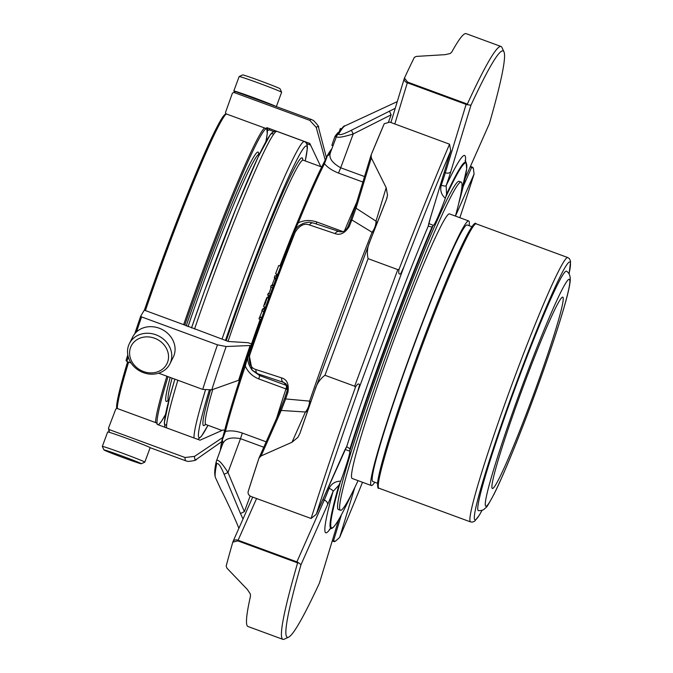 <?xml version="1.0" encoding="UTF-8"?>
<svg xmlns="http://www.w3.org/2000/svg" width="673" height="673" viewBox="0 0 673 673"><rect width="100%" height="100%" fill="white"/><g stroke="black" fill="none" stroke-linecap="round" stroke-linejoin="round"><path stroke-width="1.01" d="M532.41 397.642A101.951 6.225 110.2 0 0 562.771 297.146A101.951 6.225 110.2 0 0 522.711 387.993A101.951 6.225 110.2 0 0 492.358 488.497A101.951 6.225 110.2 0 0 532.41 397.642M310.724 402.109A15.858 4.972 19 0 0 309.605 401.125A15.858 12.35 -87.1 0 1 305.407 412.011A15.858 11.5 -156.1 0 0 307.586 411.11M377.09 223.083A15.858 10.869 16.9 0 0 376.014 221.139A15.858 12.501 -56.2 0 1 372.068 232.278A15.858 5.805 -158.4 0 0 373.523 232.177M243.003 518.992L240.48 513.524L244.366 511.631L227.987 472.488L240.497 438.67C230.418 436.785 224.395 438.788 222.435 444.685M240.48 513.524L224.117 474.305L227.987 472.488C222.048 463.159 218.237 459.179 216.555 460.559M335.104 136.998C336.206 132.674 332.975 141.86 331.882 145.36L332.975 145.763M337.114 135.172L336.088 134.793L335.516 135.929M337.493 134.541L336.559 134.196L336.222 134.844M338.805 132.43L338.3 132.261L337.779 133.246M341.43 128.812L340.361 128.476L339.167 131.883M338.191 133.397L337.442 133.119L336.794 134.289M389.364 111.037L391.156 114.805L353.207 133.969L351.39 130.251L395.236 108.311M335.061 233.615L309.437 224.942C304.246 223.024 299.51 225.421 295.228 232.135A4.526 1.699 -158.4 0 0 293.764 232.757L248.917 353.998A4.526 1.464 -161 0 0 249.675 355.277C248.522 363.218 250.617 367.971 255.95 369.544L281.676 377.915C287.018 379.505 289.104 384.258 287.951 392.166A239.352 14.604 -69.8 0 0 285.638 398.938A4.526 1.683 -161.2 0 1 284.94 397.524L279.413 411.952A4.526 3.289 -156.1 0 1 281.23 410.446L261.082 455.932L292.015 442.245L305.407 412.011L281.23 410.446L285.638 398.938L309.605 401.125A264.413 16.135 110.2 0 1 372.068 232.278L351.853 219.945A4.526 1.918 -158.2 0 0 350.347 220.694L347.781 227.112A4.526 1.783 -158.3 0 1 349.262 226.431C345.022 233.127 340.286 235.525 335.061 233.615A4.526 3.483 -71.6 0 1 339.259 231.571A4.526 3.483 -71.6 0 1 339.402 231.63L313.719 223.108A4.526 3.508 -71.7 0 0 313.576 223.049C308.764 222.166 310.118 221.636 303.279 223.352C298.114 226.187 297.071 226.263 293.764 232.757A4.526 1.699 -158.4 0 0 293.739 232.866A184.511 11.256 -69.8 0 0 248.96 353.905A4.526 1.464 -161 0 0 248.917 353.998C248.758 356.589 245.258 360.131 252.097 370.083M309.437 224.942A4.526 3.508 -71.7 0 1 313.576 223.049L339.259 231.571C342.75 232.488 345.594 231.007 347.781 227.112A4.526 1.783 -158.3 0 0 347.748 227.23M280.75 266.281L278.706 265.524L275.602 273.726L277.562 274.702M262.361 310.463L258.962 318.901L261.006 319.65M264.969 308.697L263.673 308.226L262.436 309.277L261.847 310.901L263.892 311.649M263.925 306.652L266.045 307.62M266.912 298.585L264.733 304.894L266.483 299.317C268.535 292.772 263.202 306.484 263.673 306.551L265.499 307.225M269.604 297.828L267.484 297.054L267.231 297.718M273.288 286.101L271.236 285.344L270.639 286.976C271.345 286.025 271.143 287.253 270.041 290.66C268.67 294.017 268.073 294.925 268.258 293.394L267.652 295.026L268.047 295.422M276.881 276.502L274.836 275.753L274.508 278.647L272.254 284.671L273.575 285.318M255.95 369.544A4.526 3.508 108.3 0 0 257.952 373.877L252.106 370.074L248.96 353.905M281.676 377.915A4.526 3.483 108.4 0 0 283.627 382.399L257.952 373.877L259.669 375.584L286.824 385.579L285.958 388.927A6.797 3.34 -161.8 0 1 287.531 389.625M287.951 392.166A4.526 1.548 -161.1 0 1 287.22 390.836A4.526 1.548 -161.1 0 1 287.262 390.744L285.949 383.837L283.627 382.399L286.824 385.579A6.797 6.78 -45.2 0 1 287.135 385.705M261.082 455.932L258.979 458.136A315.856 19.273 110.2 0 0 248.152 491.61L248.118 491.711A4.526 4.526 0 0 1 248.169 491.551A4.526 2.709 -162.4 0 0 248.152 491.61C247.74 493.78 248.783 495.446 251.29 496.59L311.103 518.488A315.856 19.273 -69.8 0 1 355.453 387.194C357.498 383.719 358.852 383.021 359.517 385.107L357.464 392.46L403.909 266.895L400.704 273.734C398.887 274.761 398.332 273.305 399.039 269.368L397.793 269.595L368.089 258.668C366.709 252.695 367.399 246.73 370.184 240.774L370.217 240.665A4.526 1.27 -158.8 0 0 370.2 240.707A4.526 1.27 -158.8 0 0 370.184 240.757L314.804 390.458C316.63 384.014 320.012 378.958 324.958 375.282L354.663 386.209L355.453 387.194M259.778 456.816A4.526 3.289 -156.1 0 0 259.155 457.657A4.526 4.526 0 0 0 258.996 458.077A4.526 2.204 18.2 0 0 258.979 458.136M285.949 383.837L287.363 386.336L287.564 389.356L284.94 397.524A4.526 1.683 -161.2 0 1 284.982 397.423L279.312 412.221A4.526 3.289 -156.1 0 1 279.413 411.943L259.155 457.665A4.526 3.289 -156.1 0 0 259.063 457.909M292.015 442.245L297.929 437.299L300.007 433.185A4.526 1.666 -161.2 0 1 300.023 433.134M297.929 437.299L299.99 433.235A4.526 1.666 -161.2 0 1 300.007 433.185L314.779 390.525A4.526 1.018 19.4 0 0 314.779 390.525A4.526 1.018 19.4 0 0 314.771 390.559A315.856 19.273 110.2 0 0 299.99 433.235M370.175 240.774A4.526 4.526 0 0 1 370.2 240.707L386.445 199.502A4.526 1.901 -158.2 0 1 386.47 199.444A315.856 19.273 110.2 0 0 370.217 240.665M386.832 198.409L386.445 199.502A4.526 1.901 -158.2 0 0 386.428 199.553M386.47 199.444L387.513 195.128L386.176 187.691L371.328 157.886L356.042 208.209L376.014 221.139L386.176 187.691M386.866 198.291L387.513 195.128M399.039 269.368A315.856 19.273 -69.8 0 1 449.556 144.199L389.81 122.116L384.233 123.723A315.856 19.273 110.2 0 0 371.134 154.933L371.328 157.886M371.05 155.169A4.526 3.104 16.9 0 0 370.966 155.404A4.526 3.104 16.9 0 0 370.907 156.414M371.134 154.933A4.526 2.423 -157.6 0 0 371.109 154.992A4.526 4.526 0 0 0 370.966 155.413L355.596 205.98L350.347 220.702A4.526 1.918 -158.2 0 0 350.305 220.82L355.689 205.736A4.526 3.104 16.9 0 0 355.596 205.98A4.526 3.104 16.9 0 0 356.042 208.209L351.853 219.945A239.352 14.604 -69.8 0 0 349.262 226.431M467.365 103.995A315.856 19.273 -69.8 0 1 501.049 46.504L466.111 33.65A315.856 19.273 110.2 0 0 451.743 52.099L450.254 53.512L445.114 54.664L416.284 56.414L414.366 57.356A315.856 19.273 110.2 0 0 404.473 78.034L407.552 82.072L466.322 103.692L466.103 104.399A4.526 3.104 16.9 0 0 468.063 104.795L466.322 103.692M363.698 117.211L397.263 101.615M330.569 152.342C328.39 157.575 331.764 162.723 340.698 167.787L353.207 133.969C342.641 137.225 337.055 138.058 336.45 136.468A4.526 4.282 30.3 0 1 338.679 134.053C339.318 135.525 343.558 134.255 351.39 130.251M238.881 528.297C234.271 516.469 222.511 492.199 221.013 489.692L215.461 477.62A187.717 11.458 -69.8 0 1 216.706 463.781A4.526 4.189 -168.4 0 1 216.361 461.215L222.612 444.104M224.117 474.305C220.786 466.187 218.313 462.679 216.706 463.781M296.6 562.519L237.83 540.89L232.791 542.152A315.856 19.273 110.2 0 0 231.234 547.612A315.856 19.273 110.2 0 0 226.178 566.094L226.969 568.197L247.302 589.413L250.331 593.973L250.465 596.244A315.856 19.273 110.2 0 0 247.967 626.496L282.904 639.35A315.856 19.273 -69.8 0 1 297.584 562.973L298.627 562.855A4.526 3.289 -156.1 0 0 296.877 561.862L296.6 562.519L297.584 562.973M336.332 134.516L337.291 134.869M340.361 128.476L341.388 128.854M362.873 182.047L338.527 173.087C332.176 170.547 327.49 167.426 324.47 163.724L327.389 155.85A6.797 6.335 -150.7 0 0 330.132 153.326L336.778 135.736C341.564 128.358 344.256 125.102 344.862 125.952L363.689 117.203M275.602 273.726L277.646 274.475M259.551 317.277L261.595 318.035M260.056 316.848L261.789 317.479M262.436 309.277L264.481 310.034M267.484 297.054L269.023 297.617M267.652 295.026L269.696 295.775M268.258 293.394L270.302 294.151M270.639 286.976L272.683 287.724M272.254 284.671L273.625 285.184M274.508 278.647L275.888 279.152M274.231 277.369L276.275 278.126M237.83 540.89L238.107 540.242A4.526 3.289 -156.1 0 0 233.009 541.555A4.526 3.289 -156.1 0 0 232.908 541.832A4.526 3.466 16 0 0 232.791 542.144A4.526 3.466 16 0 0 232.791 542.152L231.234 547.612M342.633 454.864A4.526 3.289 -156.1 0 0 342.767 454.603A4.526 3.289 -156.1 0 0 342.868 454.334L316.344 514.197L311.103 518.488M357.464 392.46A312.398 19.063 -69.8 0 0 316.344 514.197L346.259 447.503A4.526 4.349 -147.7 0 0 346.671 446.645L349.935 448.815L349.809 451.238L345.989 449.749M449.556 144.199L450.75 150.845L430.627 217.085A36.241 2.212 110.2 0 0 428.23 226.162A201.025 12.265 110.2 0 0 346.671 446.645A36.241 2.212 110.2 0 0 342.868 454.334M403.909 266.895A312.398 19.063 -69.8 0 1 450.75 150.845L430.72 216.841A4.526 3.104 16.9 0 0 430.779 216.58M404.465 78.06A4.526 3.617 -155.1 0 0 404.347 78.362A4.526 3.104 16.9 0 0 404.254 78.606A4.526 3.104 16.9 0 0 407.325 82.779L407.552 82.072M465.43 161.335A201.025 12.265 110.2 0 0 446.157 185.698A36.241 2.212 110.2 0 0 450.843 171.455L470.965 105.224L468.063 104.795M470.965 105.224A312.398 19.063 -69.8 0 1 503.984 51.888A312.398 19.063 -69.8 0 1 489.406 123.563L465.026 178.597M465.009 178.682L489.406 123.563M501.049 46.504A315.856 19.273 -69.8 0 1 501.949 47.463L503.984 51.888M471.874 166.896L471.63 167.417A4.526 3.289 23.9 0 1 473.38 168.401L472.85 167.367L470.461 166.374M455.444 216.092L474.078 174.038A312.398 19.063 -69.8 0 1 459.852 217.707M362.503 482.28A312.398 19.063 -69.8 0 1 339.663 537.39L354.839 487.454M335.482 541.185A4.526 3.104 -163.1 0 1 333.522 540.789L333.345 541.37L334.397 541.656L335.482 541.185L339.663 537.39M474.078 174.038L473.38 168.401M333.345 541.37L332.243 540.966M252.493 370.478L259.669 375.584L258.802 378.933C252.442 376.367 247.933 372.085 245.292 366.095L248.833 352.585A6.797 2.414 -161.1 0 1 249.262 353.014M222.662 443.978A6.797 6.192 12.4 0 0 222.704 443.801A6.797 6.192 12.4 0 0 222.258 440.049L225.43 431.452A161.949 9.885 -69.8 0 1 245.292 366.095L244.45 365.237L248.674 352.223A163.253 9.96 -69.8 0 1 260.182 319.347M220.416 450.052A163.253 9.96 -69.8 0 1 222.225 439.267L224.732 430.131L225.43 431.452C230.216 430.325 235.853 430.863 242.356 433.059L240.497 438.67L263.774 447.234M220.542 449.715A164.052 10.011 -69.8 0 1 222.258 440.049L222.225 439.267M280.187 266.071A164.052 10.011 -69.8 0 1 292.36 234.911L298.299 222.805A161.949 9.885 -69.8 0 1 324.47 163.724L323.065 164.305L327.389 155.85A164.052 10.011 -69.8 0 1 331.823 148.884M279.934 265.978A163.253 9.96 -69.8 0 1 291.989 235.121L297.079 222.965L298.299 222.805C304.146 220.071 310.329 219.802 316.857 222.006L316.041 223.865M291.989 235.121L292.36 234.911A6.797 2.768 -158.2 0 0 292.948 234.835M248.674 352.223L248.833 352.585A164.052 10.011 -69.8 0 1 260.434 319.439M264.388 308.486A164.052 10.011 -69.8 0 1 264.859 307.182M268.434 297.399A164.052 10.011 -69.8 0 1 269.032 295.784M272.7 285.882A164.052 10.011 -69.8 0 1 272.994 285.108M276.309 276.292A164.052 10.011 -69.8 0 1 276.99 274.491M224.732 430.131A160.805 9.809 -69.8 0 1 244.45 365.237M326.851 156.439A163.253 9.96 -69.8 0 1 331.806 148.859L331.848 148.817M297.079 222.965A160.805 9.809 -69.8 0 1 323.065 164.305M264.127 308.394A163.253 9.96 -69.8 0 1 264.607 307.09M268.182 297.306A163.253 9.96 -69.8 0 1 268.779 295.691M272.447 285.789A163.253 9.96 -69.8 0 1 272.742 285.016M276.048 276.199A163.253 9.96 -69.8 0 1 276.729 274.399M338.704 519.649L319.456 583.011A312.398 19.063 -69.8 0 1 288.624 637.154L284.208 639.199A315.856 19.273 -69.8 0 1 282.904 639.35M319.456 583.011L338.738 519.59M288.624 637.154A312.398 19.063 -69.8 0 1 301.008 564.672L327.532 504.809A4.526 3.289 -156.1 0 0 324.251 500.089L322.847 499.576M298.627 562.855L301.008 564.672M432.268 224.942L433.37 225.346L431.973 227.037L428.23 226.162A4.526 4.274 -169.8 0 0 428.449 225.405L430.72 216.841A4.526 3.104 16.9 0 1 430.627 217.085M433.37 225.346A31.707 1.935 110.2 0 0 445.349 198.316L446.552 194.127L446.157 185.698A4.526 1.237 -160.8 0 1 441.236 185.21A31.707 1.935 110.2 0 0 445.333 172.742L466.103 104.399L407.325 82.779L394.815 123.958M340.723 481.145L338.872 485.216L333.068 491.408A4.526 1.481 -158.6 0 0 329.089 488.371C331.419 483.668 335.297 481.262 340.723 481.145A31.707 1.935 110.2 0 0 349.809 451.238M445.349 198.316C441.286 194.716 439.923 190.35 441.236 185.21M351.76 493.671L351.348 494.697C340.925 517.074 334.271 528.322 331.394 528.465L329.391 529.306M455.419 216.075A174.837 10.667 110.2 0 0 461.19 182.097L459.146 181.34A174.837 10.667 110.2 0 0 389.6 339.444A174.837 10.667 110.2 0 0 338.132 509.343A174.837 10.667 110.2 0 0 338.393 509.511L340.437 510.269A174.837 10.667 110.2 0 0 358.061 480.64M478.436 510.672A127.584 7.782 -69.8 0 1 515.089 388.228A127.584 7.782 -69.8 0 1 566.54 271.227C569.299 272.994 570.527 276.132 570.224 280.641C569.804 285.436 568.113 293.075 565.152 303.565C559.255 324.428 550.48 351.079 538.812 383.509C522.635 428.44 504.186 474.053 493.856 494.487C484.627 511.547 486.941 505.953 484.266 509.15C483.13 510.176 481.187 510.681 478.436 510.672M471.966 226.734L467.197 224.984A136.669 8.337 110.2 0 0 412.835 348.564A136.669 8.337 110.2 0 0 372.606 481.372A136.669 8.337 110.2 0 0 372.808 481.498L377.57 483.256M469.174 225.707A140.951 8.598 110.2 0 0 468.677 220.954A140.951 8.598 110.2 0 0 431.839 298.189A140.951 8.598 110.2 0 0 380.691 441.968A140.951 8.598 110.2 0 0 371.328 485.527A140.951 8.598 110.2 0 0 374.777 482.23M371.328 485.527L352.139 478.461A140.951 8.598 -69.8 0 1 361.51 434.909A140.951 8.598 -69.8 0 1 412.658 291.123A140.951 8.598 -69.8 0 1 449.488 213.896L468.677 220.954M461.19 182.097A174.837 10.667 110.2 0 0 391.644 340.202A174.837 10.667 110.2 0 0 340.185 510.1A174.837 10.667 110.2 0 0 340.437 510.269M239.167 76.529A22.646 0.631 -159.7 0 1 260.258 83.671A22.646 0.631 -159.7 0 1 281.608 92.209A22.646 0.631 -159.7 0 1 281.634 92.235A22.646 0.631 -159.7 0 0 281.634 92.235L280.027 88.752A19.929 0.555 -159.7 0 0 280.01 88.718A19.929 0.555 -159.7 0 0 261.217 81.214A19.929 0.555 -159.7 0 0 242.65 74.922L239.167 76.529A22.646 0.631 -159.7 0 0 239.151 76.537L233.809 90.981A22.646 0.631 -159.7 0 0 233.834 91.032A22.646 0.631 -159.7 0 0 234.717 91.52M141.296 463.697A19.929 0.555 20.3 0 1 141.313 463.747A19.929 0.555 20.3 0 1 122.436 457.346A19.929 0.555 20.3 0 1 103.936 449.926A19.929 0.555 20.3 0 1 121.99 455.991A19.929 0.555 20.3 0 1 141.296 463.697M167.737 361.754A19.929 17.498 26.6 0 1 134.953 365.876A19.929 17.498 26.6 0 1 144.502 337.022A19.929 17.498 26.6 0 1 167.737 361.754M276.031 106.485A22.646 0.631 -159.7 0 0 253.477 97.585A22.646 0.631 -159.7 0 0 233.809 90.981M103.936 449.926L102.33 446.435A22.646 0.631 20.3 0 1 102.33 446.418A22.646 0.631 20.3 0 1 123.142 453.442A22.646 0.631 20.3 0 1 144.788 462.082A22.646 0.631 20.3 0 1 144.813 462.132A22.646 0.631 20.3 0 1 144.804 462.149L150.155 447.696L185.866 460.862A174.038 10.617 -69.8 0 1 185.05 457.505L194.539 456.387A169.621 10.347 110.2 0 0 196.407 459.348C196.609 460.181 193.858 460.879 188.162 461.434L185.866 460.862M102.33 446.418L107.672 431.973A22.646 0.631 20.3 0 1 128.484 438.998A22.646 0.631 20.3 0 1 150.129 447.646A22.646 0.631 20.3 0 1 150.155 447.696M170.866 361.527A22.646 19.887 26.6 0 1 169.89 363.883A22.646 19.887 26.6 0 1 140.733 371.496A22.646 19.887 26.6 0 1 129.401 343.567A22.646 19.887 26.6 0 1 157.255 335.331A22.646 19.887 26.6 0 1 170.866 361.527M129.401 343.567L132.707 336.98A22.646 19.887 26.6 0 1 160.561 328.744A22.646 19.887 26.6 0 1 174.172 354.94A22.646 19.887 26.6 0 1 173.197 357.287L169.89 363.883M309.765 120.366A174.038 10.617 -69.8 0 1 311.49 119.533L235.609 91.612L232.421 93.118L233.884 92.445L309.765 120.366L316.234 127.407L325.168 159.88M321.787 166.828L320.668 166.416L309.807 143.433L267.072 127.71L265.532 128.417L264.539 127.963A158.786 9.691 110.2 0 0 232.101 195.431A158.786 9.691 110.2 0 0 183.662 324.655L145.09 310.446L144.089 310.455L140.699 316.192L141.582 316.907L217.463 344.828L226.128 346.528A169.621 10.347 110.2 0 0 211.802 389.827L238.621 380.295L239.403 380.582M264.539 127.963L225.943 113.813L225.497 112.467L232.421 93.118M222.662 437.543L194.539 456.387M109.472 432.377A174.038 10.617 -69.8 0 1 109.169 429.584L185.05 457.505M109.169 429.584L108.496 428.137L115.764 409.125L116.967 408.402L156.582 422.947L157.297 424.47L200.032 440.192L223.2 429.921L224.647 430.451M109.11 432.268L108.496 428.137M183.662 324.655L228.366 341.489L248.177 342.717L251.374 343.895M134.709 333.867A172.885 10.549 -69.8 0 1 140.682 316.234L140.699 316.192M126.053 360.434L127.811 354.898A172.885 10.549 -69.8 0 0 126.053 360.434L126.835 361.485L131.117 363.058M158.651 373.187L202.708 389.406L211.802 389.827M226.128 346.528L250.137 345.51A140.321 8.564 110.2 0 0 238.621 380.295M250.137 345.51L250.886 345.787M267.433 130.469L267.694 130.562A150.962 9.212 110.2 0 0 266.996 127.744M267.694 130.562L269.242 129.872A152.174 9.287 110.2 0 0 269.208 128.493M269.242 129.872L273.76 131.529M306.762 143.677L310.589 145.082M370.066 241.102L314.939 390.113M259.038 457.968A4.526 2.204 18.2 0 0 258.996 458.077L248.169 491.551M354.663 386.209L397.793 269.595M368.089 258.668L324.958 375.282M384.266 123.647A4.526 4.526 0 0 0 384.216 123.773L371.109 154.992A4.526 2.423 -157.6 0 0 371.067 155.135M249.675 355.277A187.717 11.458 -69.8 0 1 295.228 232.135M338.679 134.053A187.717 11.458 -69.8 0 1 344.862 125.952M250.146 496.009L244.366 511.631M391.156 114.805L388.565 121.805M338.527 173.087L340.698 167.787L364.539 176.562M284.982 397.423A236.156 14.411 -69.8 0 1 287.194 390.929M347.84 227.003A236.156 14.411 -69.8 0 1 350.305 220.82M276.687 418.101A161.949 9.885 -69.8 0 1 285.958 388.927L258.802 378.933M266.171 441.825L242.356 433.059M344.45 230.94A161.949 9.885 -69.8 0 1 356.724 202.27M342.91 231.596L316.857 222.006M256.581 498.542L238.107 540.242L296.877 561.862L324.251 500.089A31.707 1.935 110.2 0 0 329.089 488.371M450.843 171.455A4.526 3.104 -163.1 0 1 445.333 172.742L444.239 172.338M470.234 166.896L471.63 167.417L463.268 186.303M332.42 540.385L333.522 540.789L341.404 514.82M327.532 504.809A36.241 2.212 110.2 0 0 333.068 491.408A201.025 12.265 110.2 0 0 330.207 528.827M431.973 227.037A195.17 11.912 110.2 0 0 349.935 448.815M465.119 160.435L466.103 162.378A195.17 11.912 110.2 0 0 446.552 194.127M338.872 485.216A195.17 11.912 110.2 0 0 331.394 528.465M433.075 225.758A194.379 11.862 110.2 0 0 349.901 450.616M458.717 203.498A194.379 11.862 110.2 0 0 446.115 196.339M340.008 483.172A194.379 11.862 110.2 0 0 351.424 494.52M494.15 493.772A120.82 7.369 110.2 0 0 566.725 297.584A120.82 7.369 110.2 0 0 521.811 387.101A120.82 7.369 110.2 0 0 494.15 493.772M482.011 510.344A137.385 8.387 -69.8 0 1 494.571 444.702A137.385 8.387 -69.8 0 1 560.39 276.123A137.385 8.387 -69.8 0 1 569.047 273.802M482.07 510.319L479.462 514.98L474.751 521.112L472.463 522.113L470.528 521.903A140.842 8.598 -69.8 0 1 499.416 419.271A140.842 8.598 -69.8 0 1 558.11 272.043A140.842 8.598 -69.8 0 1 567.802 257.557L569.408 258.651L570.595 261.351L569.08 273.852M567.802 257.557L476.181 223.84A140.842 8.598 110.2 0 0 466.498 238.335A140.842 8.598 110.2 0 0 407.796 385.562A140.842 8.598 110.2 0 0 378.907 488.194L470.528 521.903M474.751 224.546A139.69 8.522 110.2 0 0 418.471 352.677A139.69 8.522 110.2 0 0 378.276 486.73M273.196 134.894A155.337 9.481 110.2 0 0 191.511 327.928L204.281 291.586L236.391 207.419L257.944 157.406L270.285 134.642L272.304 132.455L275.106 131.176L276.94 131.403A158.786 9.691 110.2 0 0 194.539 329.038M164.935 427.279L164.313 422.644L169.848 396.641L174.887 379.168A155.337 9.481 110.2 0 0 166.685 424.352M259.341 154.47L259.147 154.403A131.058 8 110.2 0 0 231.218 210.59A131.058 8 110.2 0 0 188.036 326.649M172.086 378.133A131.058 8 110.2 0 0 168.435 400.267A131.058 8 110.2 0 0 168.629 400.393L167.779 400.393M258.701 154.125A132.867 8.11 110.2 0 0 229.754 209.042A132.867 8.11 110.2 0 0 186.228 325.976M170.202 377.444A132.867 8.11 110.2 0 0 168.115 400.317M268.535 103.726L241.338 93.715M265.877 141.658A157.642 9.624 110.2 0 0 233.026 196.415A157.642 9.624 110.2 0 0 184.797 325.093M168.04 376.644A157.642 9.624 110.2 0 0 157.507 424.545M158.054 424.747A157.642 9.624 110.2 0 0 165.499 414.459M226.195 113.956A157.642 9.624 110.2 0 0 192.613 181.542A157.642 9.624 110.2 0 0 144.333 310.354L154.706 280.725L192.621 181.5L215.983 128.947L222.67 117.102L225.733 113.619M116.538 408.444L116.673 405.171L121.813 381.86L127.609 361.771A157.642 9.624 110.2 0 0 116.648 408.418M226.271 113.88A158.786 9.691 110.2 0 0 193.841 181.357A158.786 9.691 110.2 0 0 145.393 310.573M326.346 157.406L318.539 127.525A169.621 10.347 110.2 0 0 316.234 127.407M233.884 92.445A174.038 10.617 -69.8 0 1 235.609 91.612M166.87 376.215A158.786 9.691 110.2 0 0 155.53 422.644M128.602 362.133A158.786 9.691 110.2 0 0 117.27 408.561M126.835 361.485A174.038 10.617 -69.8 0 1 128.282 356.934M136.468 331.966A174.038 10.617 -69.8 0 1 141.582 316.907M202.708 389.406A174.038 10.617 -69.8 0 1 217.463 344.828M177.857 380.262A158.786 9.691 110.2 0 0 166.568 427.877M194.051 437.997A158.786 9.691 -69.8 0 1 205.307 390.491A158.786 9.691 -69.8 0 1 205.416 390.138M222.023 339.15A158.786 9.691 -69.8 0 1 304.432 141.515L305.979 142.533L307.275 145.326L307.393 148.296L305.248 160.94M225.463 340.42A155.337 9.481 -69.8 0 1 286.05 182.745A155.337 9.481 -69.8 0 1 305.214 160.931M197.938 439.427L201.42 436.306L207.974 425.294A155.337 9.481 -69.8 0 1 209.253 390.348M226.246 340.706A142.651 8.707 -69.8 0 1 276.788 206.771A142.651 8.707 -69.8 0 1 302.757 159.938M205.425 424.444A142.651 8.707 -69.8 0 1 210.464 390.189M228.063 341.371A140.842 8.598 -69.8 0 1 303.161 160.174L302.547 159.661M205.08 424.52L205.888 424.528A140.842 8.598 -69.8 0 1 212.718 389.499M215.461 477.62C214.258 474.103 214.561 468.635 216.361 461.207M336.492 136.291L335.339 135.862M269.049 298.383L266.929 297.609M270.159 296.204L268.039 295.422M252.703 497.111L233.009 541.555A4.526 4.526 0 0 0 232.791 542.144M404.473 78.034A4.526 4.526 0 0 0 404.254 78.606L390.912 122.52M345.173 449.463L346.057 449.774M432.327 224.967L428.844 223.545M458.683 203.633L466.675 168.889L466.103 162.378M476.181 223.84C474.558 220.281 467.331 232.925 454.511 261.772C441.833 290.946 428.112 325.934 413.348 366.726C399.358 405.676 389.044 437.122 382.432 461.047C379.799 470.688 378.218 477.737 377.679 482.205C377.486 487.033 377.889 489.027 378.907 488.194M281.634 92.26L276.334 106.595M141.313 463.747L144.804 462.149M258.499 153.848L259.147 154.403M318.539 127.525C319.229 127.02 317.589 124.707 313.61 120.585L311.49 119.533M221.72 441.656L196.407 459.348M158.458 424.899L161.394 421.424L165.491 414.509M265.902 141.616L267.257 133.792L266.693 127.878M140.682 316.217L134.701 333.867M276.94 131.403L304.432 141.515M205.888 424.528L221.997 430.451M303.161 160.174L321.702 166.997"/></g></svg>
